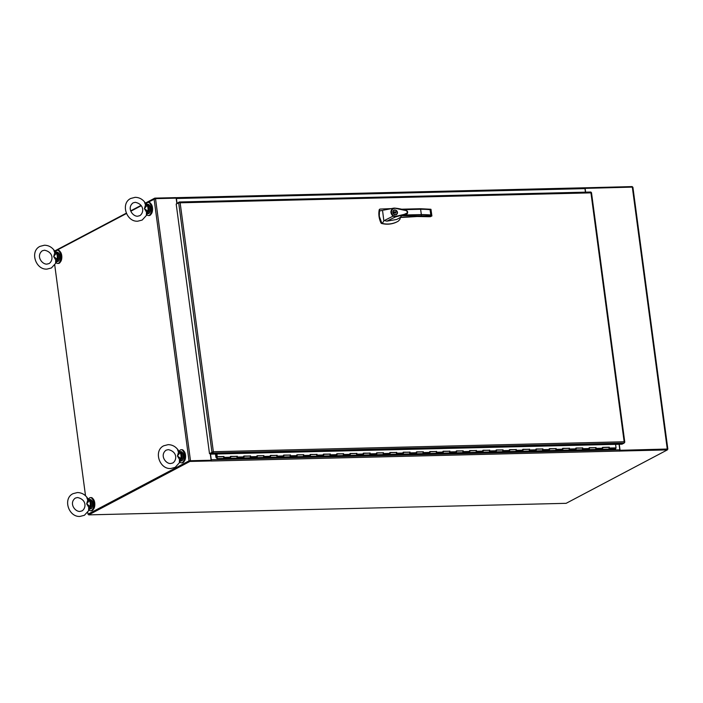 <?xml version="1.0" encoding="UTF-8"?>
<svg xmlns="http://www.w3.org/2000/svg" width="703" height="703" viewBox="0 0 703 703"><rect width="100%" height="100%" fill="white"/><g stroke="black" fill="none" stroke-linecap="round" stroke-linejoin="round"><path stroke-width="1.05" d="M189.661 460.834L88.604 514.174L87.98 514.192L87.734 512.408M145.591 203.413L155.521 198.65L176.154 198.149L176.84 203.264M54.843 251.314L126.452 213.519M130.872 211.181L141.189 205.742M85.52 495.773L54.737 265.084M190.144 460.746L210.786 460.245L189.028 460.852L87.98 514.192M211.102 460.07L210.241 453.576M210.425 453.479L211.26 459.718A1.072 0.501 88.6 0 1 210.909 461.019L210.786 460.245L189.828 460.746L88.604 514.174L88.701 514.868L189.915 461.44L210.874 460.94M210.909 461.019L667.358 449.894L566.143 503.322L88.701 514.868M667.138 449.252L619.818 450.351L667.261 449.199L667.358 449.894M619.466 451.133A1.072 0.501 -91.4 0 0 619.809 449.832L619.062 444.261M189.915 461.44L189.828 460.746M632.788 187.35L632.225 186.585L584.545 187.815M145.398 203.088L154.783 198.132L154.862 198.712M54.658 250.989L126.303 213.167M130.74 210.83L140.969 205.425M154.783 198.132L175.741 197.631L175.812 198.158M175.759 197.719L175.776 197.71A1.072 0.501 88.6 0 1 175.891 197.675A1.072 0.501 88.6 0 1 176.4 198.501L177.024 203.167M585.432 192.165L584.958 188.615A1.072 0.501 -91.4 0 0 584.448 187.798A1.072 0.501 -91.4 0 0 584.334 187.824L176.005 197.701M619.826 450.307L667.27 449.041L667.85 449.155L667.305 449.498M667.27 449.041L632.322 187.121L584.905 188.369M585.107 188.263L585.625 192.156M619.264 444.252L620.055 450.184M213.027 452.407L213.352 451.713L213.027 452.407A1.072 0.501 88.6 0 1 212.693 453.022L210.575 454.138L210.478 453.444L212.605 452.328L209.494 453.646L213.361 451.713L180.144 202.798L179.423 202.517L176.189 204.037L209.494 453.646M210.575 454.138L622.014 444.191L624.132 443.066A1.072 0.501 -91.4 0 0 624.466 442.459L624.159 441.774L624.457 442.468M591.364 192.745L591.082 192.271A1.072 0.501 -91.4 0 0 590.757 192.033A1.072 0.501 -91.4 0 0 590.643 192.068L179.432 202.007M176.778 203.721L179.203 202.016A1.072 0.501 88.6 0 1 179.318 201.989A1.072 0.501 88.6 0 1 179.643 202.227L180.144 202.798L590.951 192.859L624.159 441.774L213.361 451.713L212.605 452.328L213.352 451.713M624.255 442.266L624.167 441.783M179.511 202.596L180.144 202.798M213.035 451.888L212.605 452.328M609.097 447.407L609.123 449.112L608.939 447.389M615.582 448.962L616.048 447.89L615.582 444.349M223.8 456.73L223.826 458.435L223.633 456.713M237.087 456.405L230.637 456.361L230.285 458.277M237.28 456.194L237.113 458.11L236.92 456.388M250.321 456.062L243.923 456.036L243.572 457.952M250.567 455.878L250.4 457.794L250.206 456.062M263.651 455.764L257.21 455.72L256.859 457.635M263.853 455.553L263.687 457.468L263.493 455.746M276.938 455.439L270.497 455.395L270.137 457.31M277.14 455.236L276.973 457.152L276.78 455.421M290.181 455.096L283.784 455.069L283.423 456.994M290.427 454.911L290.26 456.827L290.067 455.105M303.468 454.779L297.07 454.753L296.71 456.669M303.714 454.595L303.547 456.502L303.353 454.779M316.798 454.481L310.357 454.428L309.997 456.352M317 454.27L316.833 456.185L316.64 454.463M330.041 454.138L323.644 454.112L323.283 456.027M330.287 453.945L330.111 455.86L329.927 454.138M343.319 453.813L336.93 453.786L336.57 455.702M343.574 453.628L343.398 455.544L343.213 453.813M356.658 453.514L350.217 453.47L349.857 455.386M356.86 453.303L356.685 455.219L356.5 453.497M369.892 453.171L363.495 453.145L363.143 455.061M370.138 452.987L369.971 454.903L369.787 453.171M383.179 452.846L376.782 452.82L376.43 454.744M383.425 452.662L383.258 454.577L383.126 452.846L376.808 453.022M396.518 452.547L390.068 452.504L389.717 454.419M396.712 452.345L396.545 454.252L396.351 452.53M409.805 452.231L403.355 452.178L403.004 454.103M409.998 452.02L409.831 453.936L409.638 452.214M423.039 451.888L416.642 451.862L416.29 453.778M423.285 451.695L423.118 453.611L422.925 451.888M436.378 451.581L429.928 451.537L429.577 453.453M436.572 451.379L436.405 453.294L436.212 451.572M449.665 451.264L443.215 451.221L442.864 453.136M449.858 451.054L449.692 452.969L449.498 451.247M462.952 450.939L456.502 450.895L456.15 452.811M463.145 450.737L462.978 452.653L462.785 450.922M476.239 450.623L469.789 450.57L469.437 452.495M476.432 450.412L476.265 452.328L476.072 450.605M489.525 450.298L483.075 450.254L482.724 452.17M489.719 450.096L489.552 452.003L489.358 450.28M502.759 449.955L496.362 449.929L496.01 451.853M503.005 449.771L502.838 451.686L502.645 449.964M516.046 449.639L509.649 449.612L509.297 451.528M515.897 449.656L509.675 449.806L515.897 449.656M529.377 449.34L522.935 449.287L522.575 451.212M516.292 449.445L516.125 451.361L515.984 449.63M529.579 449.129L529.412 451.045L529.218 449.322M542.619 448.997L536.222 448.971L535.862 450.887M542.865 448.804L542.698 450.72L542.505 448.997M555.906 448.672L549.509 448.646L549.148 450.561M556.152 448.488L555.985 450.403L555.792 448.672M569.237 448.373L562.795 448.321L562.435 450.245M569.439 448.163L569.272 450.078L569.079 448.356M582.479 448.031L576.082 448.004L575.722 449.92M582.725 447.846L582.55 449.753L582.418 448.022L576.109 448.198M595.757 447.706L589.369 447.679L589.009 449.604M596.012 447.521L595.836 449.437L595.652 447.714M609.299 447.196L602.656 447.363L602.295 449.279M609.088 447.31L602.664 447.468M595.801 447.635L589.378 447.785M582.515 447.952L576.091 448.11M569.228 448.277L562.804 448.426M555.941 448.593L549.518 448.751M542.654 448.918L536.231 449.076M529.368 449.243L522.944 449.393M516.081 449.56L509.666 449.718M502.794 449.885L496.38 450.034M489.508 450.201L483.093 450.359M476.221 450.526L469.806 450.676M462.934 450.843L456.519 451.001M449.648 451.168L443.233 451.326M436.361 451.484L429.946 451.642M423.074 451.809L416.659 451.967M409.787 452.134L403.373 452.284M396.501 452.451L390.086 452.609M383.223 452.776L376.799 452.925M369.936 453.092L363.513 453.25M356.649 453.417L350.226 453.576M343.363 453.734L336.939 453.892M330.076 454.059L323.652 454.217M316.789 454.384L310.366 454.533M303.503 454.7L297.079 454.859M290.216 455.026L283.792 455.175M276.929 455.342L270.506 455.5M263.643 455.667L257.228 455.825M250.356 455.983L243.941 456.142M237.069 456.309L230.654 456.467M223.782 456.634L217.139 456.792L216.77 453.989M217.139 456.792L216.99 453.989M223.993 456.519L217.35 456.678M223.642 458.435L217.086 458.62L216.99 457.266M215.496 454.024L215.926 457.301L217.086 458.62M236.929 458.119L223.73 458.461M230.329 456.537L230.373 458.294M250.215 457.794L237.016 458.136M243.616 456.221L243.66 457.978M263.493 457.477L250.303 457.82M256.903 455.895L256.947 457.653M276.78 457.152L263.59 457.495M270.189 455.579L270.233 457.337M290.067 456.827L276.877 457.17M283.476 455.254L283.52 457.012M303.353 456.511L290.163 456.853M296.763 454.929L296.807 456.695M316.64 456.185L303.45 456.528M310.049 454.613L310.093 456.37M329.927 455.869L316.737 456.212M323.336 454.287L323.38 456.045M343.213 455.544L330.023 455.887M336.623 453.971L336.667 455.729M356.5 455.228L343.31 455.57M349.909 453.646L349.953 455.403M369.787 454.903L356.597 455.245M363.196 453.33L363.24 455.087M383.073 454.577L369.883 454.92M376.483 453.004L376.527 454.762M396.36 454.261L383.17 454.604M389.77 452.679L389.814 454.446M409.647 453.936L396.457 454.279M403.056 452.363L403.1 454.12M422.934 453.62L409.744 453.962M416.343 452.038L416.387 453.795M436.22 453.294L423.03 453.637M429.63 451.721L429.674 453.479M449.507 452.978L436.308 453.321M442.916 451.396L442.952 453.154M462.794 452.653L449.595 452.996M456.203 451.08L456.238 452.837M476.08 452.337L462.882 452.67M469.49 450.755L469.525 452.512M489.367 452.011L476.168 452.354M482.768 450.43L482.812 452.196M502.654 451.686L489.455 452.029M496.054 450.113L496.098 451.871M515.94 451.37L502.742 451.713M509.341 449.788L509.385 451.546M529.218 451.045L516.028 451.388M522.628 449.472L522.672 451.229M542.505 450.728L529.315 451.071M535.914 449.147L535.958 450.904M555.792 450.403L542.602 450.746M549.201 448.83L549.245 450.588M569.079 450.087L555.888 450.421M562.488 448.505L562.532 450.263M582.365 449.762L569.175 450.105M575.775 448.18L575.819 449.946M595.652 449.437L582.462 449.779M589.061 447.864L589.105 449.621M608.939 449.12L595.749 449.463M602.348 447.539L602.392 449.296M217.174 457.407L217.209 458.04M216.603 457.627L215.716 454.015M223.598 456.722L217.139 456.88M236.885 456.405L230.663 456.555M250.171 456.08L243.95 456.229M263.458 455.764L257.236 455.913L263.546 455.737M276.745 455.439L270.523 455.588L276.833 455.412M290.031 455.122L283.81 455.272M303.318 454.797L297.097 454.946L303.406 454.771M316.605 454.472L310.383 454.621L316.693 454.454M329.892 454.156L323.67 454.305M343.169 453.83L336.957 453.98L343.266 453.804M356.456 453.514L350.243 453.663L356.553 453.488M369.743 453.189L363.521 453.338M396.316 452.547L390.095 452.697L396.413 452.521M409.603 452.222L403.381 452.38M422.89 451.906L416.668 452.055M436.176 451.581L429.955 451.73L436.273 451.554M449.463 451.264L443.241 451.414M462.75 450.939L456.528 451.089M476.036 450.623L469.815 450.772L476.124 450.597M489.323 450.298L483.102 450.447L489.411 450.272M502.61 449.973L496.388 450.131M529.183 449.331L522.962 449.481L529.271 449.305M542.47 449.015L536.248 449.164M555.757 448.69L549.535 448.839L555.845 448.663M569.043 448.373L562.822 448.523M595.608 447.723L589.395 447.881M608.895 447.407L602.682 447.556L608.991 447.38M216.111 457.003L216.963 456.985M216.946 458.224L217.209 457.539M217.034 457.249L216.814 458.233M217.06 457.723L216.937 458.18M179.88 461.906A6.582 3.076 -91.4 0 0 181.532 462.873A6.582 3.076 -91.4 0 0 184.335 454.727A6.582 3.076 -91.4 0 0 181.216 449.718A6.582 3.076 -91.4 0 0 179.203 451.44M181.532 462.873L182.262 462.855A6.582 3.076 -91.4 0 0 185.065 454.709A6.582 3.076 -91.4 0 0 181.945 449.7L181.216 449.718M60.405 261.938A5.642 2.636 -91.4 0 0 61.82 256.771A5.642 2.636 -91.4 0 0 60.159 251.683M184.151 461.353A5.642 2.636 -91.4 0 0 185.566 456.194A5.642 2.636 -91.4 0 0 183.905 451.098M146.874 214.582A6.582 3.076 -91.4 0 0 148.535 215.549A6.582 3.076 -91.4 0 0 151.338 207.411A6.582 3.076 -91.4 0 0 148.219 202.394A6.582 3.076 -91.4 0 0 146.206 204.125M148.535 215.549L149.264 215.531A6.582 3.076 -91.4 0 0 152.068 207.394A6.582 3.076 -91.4 0 0 148.939 202.376L148.219 202.394M89.132 509.807A6.582 3.076 -91.4 0 0 90.792 510.773A6.582 3.076 -91.4 0 0 93.587 502.627A6.582 3.076 -91.4 0 0 90.467 497.619A6.582 3.076 -91.4 0 0 88.455 499.341L88.227 499.262M90.792 510.773L91.513 510.756A6.582 3.076 -91.4 0 0 94.316 502.61A6.582 3.076 -91.4 0 0 91.197 497.601L90.467 497.619M151.154 214.037A5.642 2.636 -91.4 0 0 152.569 208.87A5.642 2.636 -91.4 0 0 150.908 203.782M93.402 509.253A5.642 2.636 -91.4 0 0 94.826 504.095A5.642 2.636 -91.4 0 0 93.156 498.998M56.126 262.491A6.582 3.076 -91.4 0 0 57.787 263.449A6.582 3.076 -91.4 0 0 60.59 255.312A6.582 3.076 -91.4 0 0 57.47 250.294A6.582 3.076 -91.4 0 0 55.458 252.026L55.221 251.946M57.787 263.449L58.516 263.432A6.582 3.076 -91.4 0 0 61.319 255.294A6.582 3.076 -91.4 0 0 58.191 250.277L57.47 250.294M431.405 215.786L401.659 215.874L400.121 217.464L417.231 216.515L428.856 216.717L429.094 216.208L428.856 216.717L430.473 216.673L430.886 216.058M402.942 217.394L417.231 216.515M391.307 208.615L379.998 209.09L379.497 209.67L379.295 216.26L381.896 223.352A27.979 24.087 62.2 0 0 382.3 223.449C387.951 224.688 393.258 223.949 398.206 221.217L399.875 219.468L400.446 217.464M379.778 209.204L379.725 209.23A0.94 0.808 62.2 0 0 379.225 209.819A19.438 16.731 62.2 0 0 379.031 216.401A19.438 16.731 62.2 0 0 380.973 222.939A0.94 0.808 62.2 0 0 381.624 223.492A27.979 24.087 62.2 0 0 397.23 221.744A27.979 24.087 62.2 0 0 397.362 221.673M397.476 212.35A2.627 2.267 -117.8 0 1 392.828 212.464A2.627 2.267 -117.8 0 1 397.476 212.35M396.167 214.837A2.627 2.267 62.2 0 0 397.037 213.44M393.9 210.54A2.258 1.942 62.2 0 0 392.854 211.603M393.162 212.455A2.258 1.942 -117.8 0 1 397.151 212.359A2.258 1.942 -117.8 0 1 393.162 212.455M383.495 210.153L394.251 208.088L406.439 210.636C407.802 211.691 407.942 212.745 406.861 213.809L406.642 213.914M406.861 213.809L395.446 216.937L386.861 221.155L396.615 219.477L398.32 218.607M401.659 215.874L406.562 213.949M394.251 208.088L404.577 210.294C406.562 210.452 407.459 211.339 407.274 212.939L404.295 214.345L395.561 216.401L395.446 216.937L393.056 216.137L383.926 220.724L382.3 223.449M386.861 221.155L383.785 220.399L382.546 210.399L379.277 210.997M397.23 221.744L398.206 221.217M379.998 209.09L379.225 209.819M421.44 215.399L420.552 208.747L430.965 209.301L431.897 215.988L428.856 216.717M403.487 209.67L420.983 209.248L420.552 208.747L420.983 209.248A55.634 11.143 -7.6 0 1 430.087 209.661L430.921 209.266L420.64 208.729M393.381 215.716L393.056 216.137C390.358 213.492 390.209 210.962 392.599 208.571L392.968 208.861C390.824 211.005 390.965 213.29 393.381 215.716L395.561 216.401M394.471 208.431L392.968 208.861M430.473 216.673L430.28 216.173L430.473 216.673L431.853 215.953L430.798 214.995A55.634 11.143 172.4 0 0 421.695 214.573L403.944 215.004M428.681 216.709L417.134 216.515M395.367 210.276A2.627 2.267 62.2 0 0 393.724 210.206M394.515 214.767A2.258 1.942 62.2 0 0 395.991 214.503M395.71 212.078L395.798 212.71A0.756 0.65 -117.8 0 1 394.603 212.745L393.706 212.763L393.618 212.121L394.515 212.104A0.756 0.65 -117.8 0 1 395.71 212.078L395.288 212.297A0.756 0.65 62.2 0 0 394.62 211.902M395.587 212.824L395.938 212.069M393.645 212.341L394.515 212.104M395.271 213.141A0.756 0.65 62.2 0 0 395.367 212.939L395.798 212.71M55.722 259.961L53.674 256.551L57.075 259.117L55.722 259.961L55.607 263.432M55.528 253.098L56.293 253.273L53.674 256.551L54.772 252.808L55.528 253.098L54.79 251.938L57.259 252.931L55.563 252.351M57.18 252.184C60.713 252.966 60.133 260.268 58.033 261.411L57.409 261.578A4.701 2.197 -91.4 0 0 57.91 261.446A4.701 2.197 -91.4 0 0 59.465 256.296A4.701 2.197 -91.4 0 0 57.18 252.184L55.44 252.017L54.456 250.69C51.855 247.105 48.498 245.285 44.386 245.233L40.009 246.366C29.596 251.226 35.589 270.005 47.031 269.1L51.407 267.966L55.915 263.045L56.477 261.56M53.876 250.461L54.772 252.808M56.776 261.472L58.112 259.293L56.126 261.92L57.409 261.578M57.584 259.31L57.075 259.117A4.323 2.021 -91.4 0 0 56.293 253.273L56.741 252.992M56.389 259.583L56.126 261.92M88.719 507.276L86.68 503.866L90.072 506.441L88.719 507.276L88.604 510.747M88.525 500.413L89.29 500.589L86.68 503.866L87.77 500.123L88.525 500.413L87.787 499.253L90.265 500.246L88.56 499.666M90.186 499.499C93.719 500.281 93.13 507.592 91.03 508.735L90.415 508.902A4.701 2.197 -91.4 0 0 90.907 508.761A4.701 2.197 -91.4 0 0 92.471 503.612A4.701 2.197 -91.4 0 0 90.186 499.499L88.437 499.341L87.453 498.005C84.852 494.42 81.495 492.61 77.383 492.548L73.007 493.682C62.593 498.55 68.586 517.32 80.028 516.415L84.404 515.281L88.912 510.36L89.404 508.972M86.873 497.777L87.77 500.123M89.782 508.787L91.109 506.608L90.582 506.626L89.43 508.937M90.582 506.626L90.072 506.441A4.323 2.021 -91.4 0 0 89.29 500.589L89.738 500.308M89.395 506.898L89.123 509.236M146.47 212.06L144.423 208.65L147.823 211.216L146.47 212.06L146.356 215.531M146.277 205.197L147.041 205.373L144.423 208.65L145.512 204.907L146.277 205.197L145.539 204.037L148.008 205.03L146.312 204.45M145.969 204.046L145.205 202.789C142.604 199.204 139.247 197.385 135.134 197.332L130.749 198.466C120.336 203.325 126.338 222.104 137.77 221.19L142.155 220.065L146.663 215.144L147.147 213.756M144.625 202.561L145.512 204.907M147.525 213.571L148.86 211.392L148.333 211.41L147.208 213.686M148.333 211.41L147.823 211.216A4.323 2.021 -91.4 0 0 147.041 205.373L147.489 205.091M147.138 211.682L146.874 214.02M179.467 459.375L177.42 455.966L180.82 458.541L179.467 459.375L179.353 462.846M179.274 452.512L180.038 452.688L177.42 455.966L178.518 452.222L179.274 452.512L178.536 451.352L181.005 452.345L179.309 451.765M178.966 451.361L178.202 450.105C175.601 446.519 172.244 444.709 168.131 444.648L163.755 445.781C153.342 450.649 159.335 469.419 170.776 468.514L175.152 467.381L179.66 462.46L180.153 461.071M177.622 449.876L178.518 452.222M180.522 460.887L181.857 458.708L181.33 458.725L180.205 461.001M181.33 458.725L180.82 458.541A4.323 2.021 -91.4 0 0 180.038 452.688L180.486 452.407M180.144 458.997L179.871 461.335M155.521 198.65L190.46 460.57M154.08 198.931L189.028 460.852M619.809 449.832L211.26 459.718M176.4 198.501L584.958 188.615M175.838 198.158L175.776 197.71M212.693 453.022L624.132 443.066M178.667 202.728L211.972 452.345M609.404 448.048L616.048 447.89M224.108 457.372L230.751 457.214M237.394 457.047L244.038 456.888M250.681 456.73L257.324 456.563M263.968 456.405L270.611 456.247M277.254 456.089L283.898 455.922M290.541 455.764L297.184 455.606M303.828 455.439L310.471 455.28M317.115 455.122L323.758 454.964M330.401 454.797L337.045 454.639M343.679 454.481L350.322 454.314M356.966 454.156L363.609 453.997M370.253 453.839L376.896 453.672M383.539 453.514L390.183 453.356M396.826 453.189L403.469 453.031M410.113 452.873L416.756 452.714M423.399 452.547L430.043 452.389M436.686 452.231L443.329 452.064M449.973 451.906L456.616 451.748M463.259 451.59L469.903 451.423M476.546 451.264L483.189 451.106M489.833 450.939L496.476 450.781M503.12 450.623L509.763 450.465M516.406 450.298L523.05 450.14M529.693 449.982L536.336 449.815M542.98 449.656L549.623 449.498M556.266 449.34L562.91 449.173M569.553 449.015L576.196 448.857M582.84 448.69L589.483 448.532M596.126 448.373L602.761 448.215M402.845 217.394L400.112 217.473M401.685 209.204L420.552 208.747M430.798 214.995L430.087 209.661M58.49 253.036A4.323 2.021 88.6 0 1 59.65 256.823A4.323 2.021 88.6 0 1 58.674 260.664M57.259 252.931A4.701 2.197 88.6 0 1 58.112 259.293M91.487 500.351A4.323 2.021 88.6 0 1 92.655 504.148A4.323 2.021 88.6 0 1 91.671 507.988M90.265 500.246A4.701 2.197 88.6 0 1 91.109 506.608M148.658 213.545A4.701 2.197 -91.4 0 0 150.214 208.396A4.701 2.197 -91.4 0 0 147.929 204.283C151.461 205.065 150.881 212.368 148.781 213.51L148.157 213.677A4.701 2.197 -91.4 0 0 148.658 213.545M149.238 205.135A4.323 2.021 88.6 0 1 150.398 208.923A4.323 2.021 88.6 0 1 149.423 212.763M148.008 205.03A4.701 2.197 88.6 0 1 148.86 211.392M181.655 460.86A4.701 2.197 -91.4 0 0 183.219 455.711A4.701 2.197 -91.4 0 0 180.935 451.598C184.467 452.38 183.878 459.683 181.778 460.834L181.154 461.001A4.701 2.197 -91.4 0 0 181.655 460.86M182.235 452.451A4.323 2.021 88.6 0 1 183.395 456.247A4.323 2.021 88.6 0 1 182.42 460.087M181.005 452.345A4.701 2.197 88.6 0 1 181.857 458.708M175.891 197.675L584.448 187.798M632.902 187.235L667.85 449.155M624.791 442.24L591.487 192.622M590.757 192.033L179.318 201.989M615.679 448.98L609.035 449.138M223.686 456.695L217.042 456.862M236.973 456.379L230.663 456.528M250.259 456.054L243.95 456.212M290.119 455.096L283.801 455.245M329.979 454.129L323.661 454.279M369.84 453.163L363.521 453.321M383.126 452.846L376.808 452.996M409.7 452.205L403.381 452.354M422.986 451.88L416.668 452.029M449.56 451.238L443.241 451.388M462.846 450.913L456.528 451.071M502.698 449.955L496.388 450.105M542.558 448.989L536.24 449.138M569.131 448.347L562.813 448.496M582.418 448.022L576.1 448.18M595.705 447.706L589.386 447.855M398.302 218.615L400.798 217.148M394.286 208.088C399.392 208.457 407.881 210.302 407.547 211.647C407.775 213.062 407.494 213.8 406.712 213.879L406.712 213.879M393.671 208.15L384.049 210.039M420.631 208.729L401.615 209.195M46.908 264.117L49.087 263.563C53.384 260.725 53.656 252.131 44.509 250.215L42.329 250.769C35.704 255.813 41.952 264.486 46.908 264.117M79.905 511.433L82.084 510.879C86.381 508.041 86.654 499.446 77.506 497.531L75.326 498.084C68.701 503.128 74.949 511.802 79.905 511.433M90.415 508.902L89.448 508.919M137.656 216.216L139.827 215.654C144.133 212.824 144.405 204.23 135.257 202.315L133.078 202.868C126.452 207.912 132.7 216.586 137.656 216.216M147.929 204.283L146.848 204.309M148.157 213.677L147.235 213.65M146.189 204.116L146.804 204.309M170.653 463.532L172.833 462.978C177.13 460.14 177.402 451.546 168.254 449.63L166.075 450.184C159.449 455.228 165.697 463.901 170.653 463.532M180.935 451.598L179.845 451.625M181.154 461.001L180.24 460.975M179.186 451.44L179.801 451.625"/></g></svg>
